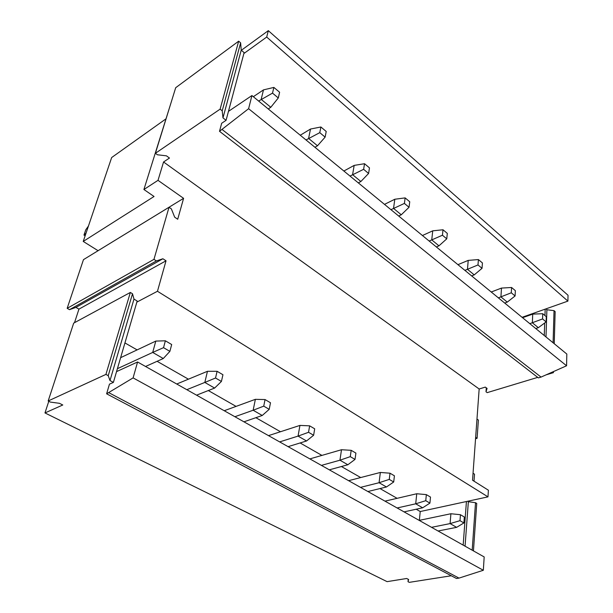 <?xml version="1.0" encoding="UTF-8"?>
<svg xmlns="http://www.w3.org/2000/svg" width="613" height="613" viewBox="0 0 613 613"><rect width="100%" height="100%" fill="white"/><g stroke="black" fill="none" stroke-linecap="round" stroke-linejoin="round"><path stroke-width="0.92" d="M162.889 258.763L75.928 307.397L78.947 309.136L166.031 260.793L162.889 258.763L156.407 260.923L153.963 259.353L169.027 207.263L171.364 208.872L174.682 217.186L177.709 219.255L183.594 198.328L98.072 250.702L83.23 241.43L111.673 157.526L165.748 119.014M75.928 307.397L69.514 309.665L156.407 260.923M69.514 309.665L67.169 308.324L153.963 259.353M67.169 308.324L83.468 259.651L169.027 207.263M108.984 392.772L459.007 578.113L456.486 578.496L106.616 393.807L133.105 377.892L137.573 361.992L116.547 371.616L136.86 302.109L157.464 291.267L487.979 496.859L488.4 490.216L472.539 480.24L479.159 388.994L163.556 161.978L158.008 180.345L183.594 198.328M124.929 342.935L137.113 349.893M157.097 361.302L188.413 379.179M208.32 390.55L236.074 406.388M255.866 417.691L280.463 431.736M300.117 442.954L321.917 455.405M341.395 466.524L360.712 477.55M379.999 488.561L397.094 498.323M416.181 509.219L420.234 511.533L487.979 496.859M420.234 511.533L419.353 520.337M137.573 361.992L484.178 556.933L483.335 570.266L133.105 377.892M459.007 578.113L483.335 570.266M106.616 393.807L109.459 384.144L113.397 382.389L116.547 371.616M136.86 302.109L137.174 301.021L133.986 299.09L132.508 293.757L130.354 292.447L73.683 323.135L48.174 400.971L50.412 402.09L59.453 403.316L62.771 404.994L44.971 412.94L387.087 581.645L406.68 578.496L408.618 579.477L408.02 581.706L408.266 579.3M166.031 260.793L157.464 291.267M78.947 309.136L74.51 322.683M48.787 401.277L44.971 412.94M113.397 382.389L109.988 380.55L108.225 375.654L105.919 374.413L48.174 400.971M451.298 575.76L409.3 582.35L408.02 581.706M228.465 111.367L226.074 120.324L221.676 123.259L219.508 131.297L248.602 108.7L251.92 95.551L228.465 111.367L243.874 53.53L266.701 37.048L268.318 30.65L568.029 295.259L567.906 301.113L522.069 317.312M158.008 180.345L143.909 189.501L171.579 101.03M241.346 50.274L268.318 30.65M226.074 120.324L222.979 117.888L222.213 110.8L220.121 109.145L155.395 153.296L157.441 154.775L166.429 155.832L169.472 158.039L163.556 161.978M243.874 53.53L244.12 52.626L241.215 50.159L240.633 42.856L238.672 41.178L175.701 87.697L155.395 153.296M474.018 481.167L474.516 474.171L473.044 473.236M475.55 438.716L477.09 438.31L478.393 420.058L476.975 419.077M266.701 37.048L567.906 301.113M251.92 95.551L566.818 354.038L566.573 365.777L541.049 377.087L222.159 129.55M248.602 108.7L566.573 365.777M219.508 131.297L538.383 377.892L541.049 377.087M537.716 377.378L487.189 392.634L486.009 391.784L487.082 388.404L485.297 387.109L479.159 388.994M552.574 371.984L553.416 372.643L546.091 374.857M477.09 438.31L475.65 437.345M143.909 189.501L154.047 196.489L83.23 241.43M222.979 117.888L241.215 50.159M222.213 110.8L240.633 42.856M220.121 109.145L238.672 41.178M486.009 391.784L486.278 387.822M553.416 372.643L553.439 371.593M554.236 343.709L555.148 311.611L554.029 310.653L553.095 342.774M545.991 336.943L546.903 309.757L554.029 310.653M545.884 308.891L546.903 309.757M544.26 335.526L544.696 322.974M544.957 315.572L545.179 309.144M109.988 380.55L133.986 299.09M108.225 375.654L132.508 293.757M105.919 374.413L130.354 292.447M473.451 550.895L476.738 503.449L475.512 502.698L472.186 550.19M465.06 546.183L468.355 501.71L475.512 502.698M467.619 501.265L468.355 501.71M463.16 545.11L466.432 501.526M163.533 347.663L169.885 351.372L171.686 344.529L165.364 340.805L163.533 347.663L152.698 352.437L163.28 358.528L169.885 351.372M120.623 357.67L155.809 341.081L165.364 340.805M155.809 341.081L152.698 352.437L117.397 368.689M145.549 366.474L163.28 358.528M268.241 108.945L270.793 107.29L261.169 99.36L263.49 89.881L253.33 96.708M270.793 107.29L278.287 97.957L272.509 93.122L258.617 101.053M278.287 97.957L279.612 92.249L273.873 87.414L272.509 93.122M263.49 89.881L273.873 87.414M85.138 235.813L83.973 235.078L85.759 229.829L88.464 226.005M83.973 235.078L86.019 233.216M215.538 378.014L221.423 381.447L222.948 374.742L217.094 371.294L215.538 378.014L204.819 382.435L214.619 388.075L221.423 381.447M176.736 384.014L207.462 371.302L217.094 371.294M207.462 371.302L204.819 382.435L186.819 389.692M196.566 395.17L214.619 388.075M314.929 147.273L317.503 145.771L308.584 138.423L310.515 129.036L300.263 135.235M317.503 145.771L325.128 137.12L319.771 132.653L306.017 139.956M325.128 137.12L326.216 131.473L320.898 126.991L319.771 132.653M310.515 129.036L320.898 126.991M263.743 406.143L269.207 409.331L270.486 402.764L265.054 399.561L263.743 406.143L253.138 410.243L262.241 415.484L269.207 409.331M224.22 410.725L255.376 399.331L265.054 399.561M255.376 399.331L253.138 410.243L234.894 416.725M243.959 421.821L262.241 415.484M358.298 182.873L360.881 181.509L352.59 174.674L354.168 165.395L343.87 171.027M360.881 181.509L368.589 173.471L363.624 169.311L350.008 176.069M368.589 173.471L369.478 167.885L364.528 163.717L363.624 169.311M354.168 165.395L364.528 163.717M308.538 432.288L313.618 435.253L314.691 428.816L309.634 425.836L308.538 432.288L298.064 436.104L306.538 440.977L313.618 435.253M268.494 435.628L299.941 425.414L309.634 425.836M299.941 425.414L298.064 436.104L279.651 441.896M288.102 446.655L306.538 440.977M398.68 216.021L401.27 214.78L393.538 208.412L394.81 199.248L384.497 204.374M401.27 214.78L409.032 207.286L404.404 203.416L390.956 209.677M409.032 207.286L409.745 201.769L405.132 197.892L404.404 203.416M394.81 199.248L405.132 197.892M350.276 456.647L355.019 459.413L355.908 453.107L351.188 450.325L350.276 456.647L339.939 460.202L347.855 464.754L355.019 459.413M309.871 458.892L341.502 449.727L351.188 450.325M341.502 449.727L339.939 460.202L321.427 465.39M329.319 469.834L347.855 464.754M436.379 246.962L438.962 245.828L431.744 239.882L432.74 230.833L422.434 235.515M438.962 245.828L446.762 238.832L442.433 235.223L429.154 241.039M446.762 238.832L447.306 233.392L443.007 229.768L442.433 235.223M432.74 230.833L443.007 229.768M389.263 479.397L393.699 481.979L394.42 475.803L390.006 473.205L389.263 479.397L379.072 482.722L386.466 486.983L393.699 481.979M348.621 480.684L380.351 472.454L390.006 473.205M380.351 472.454L379.072 482.722L360.498 487.373M367.892 491.526L386.466 486.983M471.642 275.911L474.217 274.877L467.458 269.306L468.225 260.387L457.942 264.663M474.217 274.877L482.033 268.333L477.987 264.946L464.884 270.364M482.033 268.333L482.439 262.962L478.408 259.567L477.987 264.946M468.225 260.387L478.408 259.567M425.759 500.691L429.912 503.12L430.495 497.066L426.349 494.622L425.759 500.691L415.706 503.809L422.648 507.802L429.912 503.12M384.987 501.143L416.748 493.749L426.349 494.622M416.748 493.749L415.706 503.809L397.124 507.97M404.067 511.878L422.648 507.802M504.714 303.06L507.273 302.109L500.928 296.884L501.488 288.087L491.243 292.003M507.273 302.109L515.081 295.972L511.288 292.792L498.369 297.849M515.081 295.972L515.372 290.677L511.587 287.489L511.288 292.792M501.488 288.087L511.587 287.489M459.988 520.667L463.895 522.95L464.34 517.02L460.455 514.721L459.988 520.667L450.088 523.594L456.608 527.349L463.895 522.95M419.185 520.376L450.907 513.74L460.455 514.721M450.907 513.74L450.088 523.594L431.537 527.326M438.065 530.996L456.608 527.349M535.777 328.56L538.329 327.694L532.36 322.783L532.728 314.109L522.552 317.703M538.329 327.694L546.114 321.917L542.551 318.936L529.808 323.664M546.114 321.917L546.298 316.699L542.743 313.71L542.551 318.936M532.728 314.109L542.743 313.71"/></g></svg>
